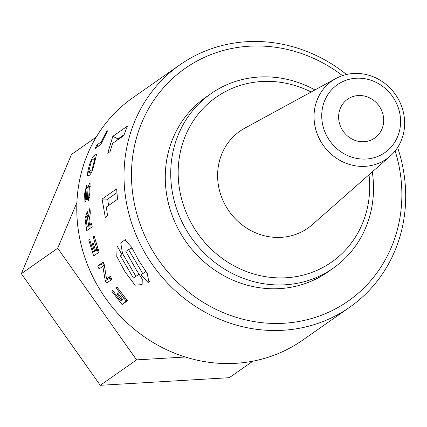 <?xml version="1.0" encoding="UTF-8"?>
<svg xmlns="http://www.w3.org/2000/svg" width="427" height="427" viewBox="0 0 427 427"><rect width="100%" height="100%" fill="white"/><g stroke="black" fill="none" stroke-linecap="round" stroke-linejoin="round"><path stroke-width="0.64" d="M346.532 74.49A147.982 137.206 55 0 0 246.881 41.697A147.982 137.206 55 0 0 180.034 64.733A147.982 137.206 55 0 0 152.423 264.639A147.982 137.206 55 0 0 349.676 307.253A147.982 137.206 55 0 0 397.606 147.507M180.034 64.733L132.792 97.778A147.982 137.206 55 0 0 105.186 297.683A147.982 137.206 55 0 0 302.433 340.298L349.676 307.253M95.931 154.755L96.475 154.67L93.348 167.469C91.533 173.511 89.59 176.218 87.519 175.598C87.476 172.471 88.362 168.142 90.182 162.623C92.243 157.253 94.164 154.633 95.931 154.755M93.294 251.69L89.659 239.259L88.731 239.91L93.63 255.944L99.085 252.133L94.143 235.939L93.118 236.654L96.79 249.24L95.44 250.185L93.187 242.958L92.259 243.609L94.511 250.836L93.294 251.69L98.397 250.206M104.199 264.473L103.115 262.098L97.671 265.909L99.096 269.021L102.832 266.213L105.261 280.806L106.601 283.08L112.045 279.269L110.31 276.301L106.585 279.109L104.199 264.473M122.666 299.471L118.001 293.44L117.067 294.091L121.738 300.117L120.521 300.971L112.707 290.509L111.778 291.161L122.053 304.574L127.502 300.757L117.137 287.211L116.112 287.926L124.017 298.521L122.666 299.471M110.065 151.644L112.541 143.461L123.777 135.605L127.347 126.178L112.808 136.346L107.732 153.277L110.065 151.644M92.189 226.822L91.565 223.166L89.515 224.602L88.992 221.047L90.316 213.116L89.926 207.73L88.464 216.58L87.247 211.429L84.989 218.41L86.734 230.639L92.189 226.822M89.387 186.145L88.72 197.423L88.074 197.877L88.277 201.026L89.905 192.294L90.118 182.799L87.081 187.901L86.435 198.443L85.251 199.27L85.891 188.771L86.51 188.334L86.606 185.259L84.594 193.703L84.962 202.537L87.503 197.237L88.149 187.015L89.387 186.145L90.343 186.311M107.54 130.833L106.515 131.553L101.21 141.94L96.79 145.036L95.322 148.361L100.772 144.55L107.54 130.833M107.62 215.79L106.296 207.106L117.532 199.244L116.624 188.867L102.09 199.035L105.282 217.423L107.62 215.79M128.532 249.56L142.783 273.659L141.113 274.828L148.052 282.514L148.922 281.921L147.118 273.179L138.695 260.497L131.548 247.094L124.849 239.905L120.766 243.032L122.501 253.441L135.919 276.386L133.464 278.105L120.414 255.853L121.989 254.748L117.121 245.872L116.779 256.456L124.924 271.625L135.028 285.188L142.122 284.579L142.271 279.151L136.432 270.11L125.869 251.423L128.532 249.56L132.002 248.012M365.122 166.316A47.6 44.136 55 0 0 390.209 156.09A47.6 44.136 55 0 0 400.35 103.185A47.6 44.136 55 0 0 353.556 73.487A47.6 44.136 55 0 0 335.932 78.493A47.6 44.136 55 0 0 316.562 132.055A47.6 44.136 55 0 0 365.122 166.316M335.932 78.493L244.831 128.148A59.193 54.88 55 0 0 220.748 194.755A59.193 54.88 55 0 0 281.131 237.353A59.193 54.88 55 0 0 312.324 224.639L390.209 156.09M364.034 141.721A23.677 21.953 55 0 0 374.725 138.033A23.677 21.953 55 0 0 382.021 111.442A23.677 21.953 55 0 0 358.28 95.547A23.677 21.953 55 0 0 347.583 99.229A23.677 21.953 55 0 0 340.287 125.821A23.677 21.953 55 0 0 364.034 141.721M356.123 78.232A41.435 38.419 55 0 0 329.799 140.83A41.435 38.419 55 0 0 397.542 136.837A41.435 38.419 55 0 0 356.123 78.232M314.945 89.937A106.547 98.786 55 0 0 259.184 77.015A106.547 98.786 55 0 0 211.055 93.604A106.547 98.786 55 0 0 191.173 237.535A106.547 98.786 55 0 0 333.193 268.215A106.547 98.786 55 0 0 372.264 171.884M211.055 93.604L205.6 97.415A106.547 98.786 55 0 0 172.775 217.076A106.547 98.786 55 0 0 279.61 288.615A106.547 98.786 55 0 0 327.744 272.031L333.193 268.215M311.139 92.008A100.628 93.299 55 0 0 261.719 81.52A100.628 93.299 55 0 0 178.924 185.003A100.628 93.299 55 0 0 285.706 277.785A100.628 93.299 55 0 0 369.013 174.744M342.47 75.638A142.063 131.719 55 0 0 249.416 46.201A142.063 131.719 55 0 0 133.929 201.336A142.063 131.719 55 0 0 300.645 321.152A142.063 131.719 55 0 0 395.135 150.928M185.313 357.009L136.587 359.881L100.244 385.303L229.283 377.698L252.907 361.173M136.587 359.881L57.688 248.247L76.908 202.542M100.244 385.303L21.35 273.67L57.688 248.247M21.35 273.67L71.49 154.43L96.203 137.147M145.89 271.428L142.783 273.659M145.586 271.641L147.737 274.113M139.138 274.129L135.919 276.386M116.875 192.726L107.711 199.137L102.09 199.035M107.711 199.137L108.565 205.515M106.974 131.847L106.515 131.553M101.775 142.244L101.21 141.94M98.653 146.034L96.79 145.036M91.474 173.036L88.517 172.156L91.976 169.738L95.061 158.049L91.602 160.467L88.517 172.156M95.797 158.337L95.061 158.049M92.798 169.978L91.976 169.738M89.707 197.52L88.72 197.423M89.654 198.021L88.074 197.877M87.444 198.539L86.435 198.443M87.348 199.478L85.251 199.27M91.762 224.388L89.515 224.602M92.013 225.851L87.055 226.321L88.586 225.253L87.055 215.421L85.96 217.866L87.055 226.321M91.853 224.944L88.586 225.253M124.086 134.697L118.007 138.951L112.808 136.346M118.007 138.951L117.66 139.885M122.602 299.396L121.738 300.117M112.712 290.52L111.778 291.161M124.097 298.457A142.063 131.719 55 0 0 126.173 300.944L122.053 304.574M126.173 300.944L127.102 300.293M117.147 287.227L116.112 287.926M124.978 297.726L124.017 298.521M103.681 265.845A142.063 131.719 -125 0 1 102.768 263.822L97.671 265.909M102.768 263.822L103.622 263.224M104.348 265.551L102.832 266.213M111.111 279.92A142.063 131.719 -125 0 1 110.054 278.126L105.261 280.806M110.636 276.867L106.585 279.109M89.771 239.712L88.731 239.91M97.559 250.452A142.063 131.719 55 0 0 98.322 252.667M94.266 236.435L93.118 236.654M97.943 248.909L96.79 249.24M98.119 249.411L95.44 250.185M93.305 243.369L92.259 243.609M98.237 249.758L94.511 250.836M149.509 281.388L148.927 281.879M125.591 239.707L124.876 239.963M87.055 215.368L88.352 215.341"/></g></svg>
